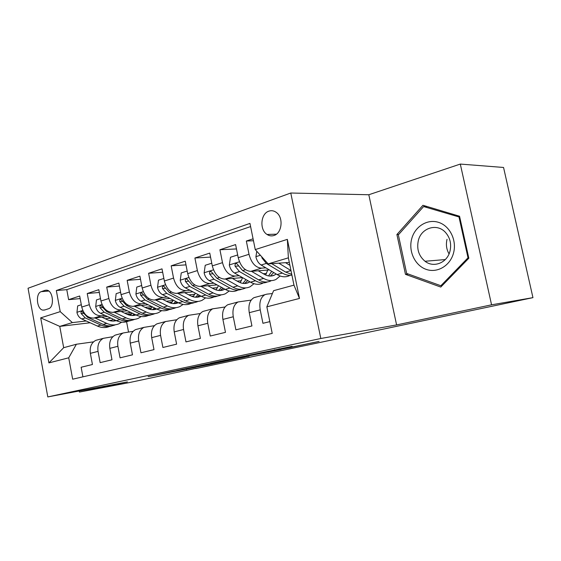 <?xml version="1.0" encoding="UTF-8"?>
<svg xmlns="http://www.w3.org/2000/svg" width="561" height="561" viewBox="0 0 561 561"><rect width="100%" height="100%" fill="white"/><g stroke="black" fill="none" stroke-linecap="round" stroke-linejoin="round"><path stroke-width="0.84" d="M172.451 371.459L148.132 376.648L212.563 363.991L172.451 371.459M268.901 211.139C260.606 213.573 259.35 229.828 267.043 234.47C269.224 235.9 271.503 236.251 273.88 235.522C281.931 233.432 283.761 217.731 276.496 212.556C274.098 210.733 271.566 210.263 268.901 211.139M292.134 346.41L246.174 355.765L289.083 347.813L319.083 341.411L281.874 349.117L255.143 354.005L292.12 346.333M396.592 324.924L491.562 304.819L532.95 297.646L503.554 167.466L460.308 164.071L368.815 194.744L290.773 193.019L320.815 338.493L396.592 324.924L368.815 194.744M79.227 390.996L79.424 392.069L127.403 381.908L47.804 396.929L320.815 338.493M79.424 392.069L128.735 382.707L195.775 368.388M532.95 297.646L195.817 368.591M206.462 364.243L176.519 370.611L214.807 363.479L245.283 357.055L206.462 364.243M210.445 363.332L242.661 356.544L281.096 349.475L244.498 356.733L235.9 358.591L249.098 356.235L210.445 363.332M253.081 238.811L246.335 241.034L253.474 240.753M265.837 267.828L261.601 268.144C255.606 267.716 251.412 263.095 249.014 254.301L238.229 257.702L235.599 244.575L219.926 249.743L236.476 248.937M239.189 275.71L235.038 276.047C229.014 275.682 224.835 271.222 222.5 262.66L212.289 265.879L209.758 253.102L194.905 258.004L210.55 257.106M213.93 283.179L209.856 283.543C203.811 283.242 199.653 278.922 197.381 270.584L187.704 273.642L185.263 261.181L171.168 265.83L185.986 264.876M189.948 290.275L185.957 290.654C179.899 290.409 175.768 286.222 173.552 278.102L164.359 281.005L162.01 268.852L148.609 273.27L162.669 272.267M167.15 297.021L163.23 297.414C157.178 297.218 153.076 293.165 150.916 285.247L142.171 288.003L139.899 276.145L127.151 280.353L140.509 279.315M145.453 303.445L141.61 303.852C135.559 303.704 131.484 299.763 129.381 292.036L121.057 294.665L118.862 283.088L106.716 287.092L119.423 286.04M124.78 309.567L121.001 309.981C114.97 309.875 110.924 306.054 108.869 298.508L100.938 301.012L98.813 289.7L87.228 293.522L89.318 304.679C91.324 312.042 95.335 315.759 101.352 315.829L105.061 315.408M99.332 292.456L87.228 293.522M82.916 376.838L81.142 367.245L92.439 364.51L90.363 353.346C89.557 347.119 91.338 342.806 95.7 340.394L97.796 339.791M112.852 336.705L103.364 338.325C99.002 340.744 97.228 345.099 98.042 351.375L100.146 362.644L111.983 359.783L109.837 348.36C108.995 341.993 110.762 337.589 115.124 335.148L117.221 334.545M133.125 331.32L123.154 332.982C118.792 335.436 117.032 339.875 117.887 346.298L120.068 357.834L132.48 354.833L130.257 343.129C129.381 336.614 131.12 332.126 135.482 329.651L137.578 329.048M154.401 325.675L143.904 327.379C139.542 329.861 137.81 334.391 138.707 340.969L140.958 352.785L153.995 349.629L151.694 337.645C150.776 330.976 152.487 326.39 156.842 323.886L158.938 323.283M176.75 319.749L165.684 321.502C161.337 324.013 159.633 328.641 160.572 335.373L162.9 347.476L176.603 344.166L174.226 331.881C173.258 325.043 174.941 320.359 179.275 317.835L181.371 317.224M200.263 313.529L188.573 315.324C184.246 317.863 182.577 322.589 183.559 329.489L185.979 341.901L200.403 338.409L197.928 325.815C196.918 318.802 198.566 314.02 202.872 311.46L204.961 310.857M225.031 306.986L212.661 308.823C208.362 311.39 206.729 316.215 207.766 323.297L210.27 336.025L225.473 332.35L222.906 319.419C221.84 312.232 223.446 307.344 227.724 304.756L229.8 304.153M251.153 300.1L238.039 301.972C233.776 304.567 232.191 309.497 233.278 316.762L235.886 329.833L251.931 325.955L249.266 312.673C248.144 305.289 249.694 300.296 253.93 297.681L255.991 297.078M238.229 257.702C240.606 266.405 244.799 270.956 250.802 271.356L269.329 269.911M212.289 265.879C214.604 274.35 218.776 278.754 224.807 279.09L242.478 277.59M263.284 273.719L266.489 273.459M187.704 273.642C189.955 281.888 194.099 286.152 200.151 286.433L217.037 284.89M237.156 281.11L241.412 280.731M164.359 281.005C166.554 289.041 170.677 293.172 176.729 293.396L192.886 291.832M215.34 289.658L216.35 289.56M212.36 288.151L217.563 287.66M142.171 288.003C144.31 295.843 148.406 299.855 154.457 300.03L169.934 298.445M191.56 296.243L193.699 296.026M188.805 294.855L194.856 294.252M121.057 294.665C123.139 302.316 127.207 306.208 133.252 306.334L148.097 304.756M168.973 302.526L172.108 302.197M166.4 301.25L173.209 300.535M100.938 301.012C102.972 308.48 107.004 312.26 113.034 312.351L127.291 310.773M147.48 308.536L151.498 308.094M145.054 307.358L151.849 306.615M44.607 310.023L48.477 308.76C54.487 307.33 53.288 291.208 47.089 290.212L45.097 290.303L41.248 291.657C35.273 293.284 36.689 309.363 42.874 310.128L44.607 310.023M290.773 193.019L28.05 288.249L47.804 396.929M255.255 249.582L287.351 239.365L299.483 298.438L266.847 306.839L273.6 290.675L293.971 285.142L288.375 257.843L268.158 263.901L255.255 249.582L249.961 223.404L56.331 290.521L60.223 311.65L72.376 322.603L86.226 320.99M266.847 306.839L272.218 333.395L72.664 379.187L68.723 357.806L48.912 362.904L40.694 317.87L60.223 311.65M272.408 293.536L266.875 294.146L253.93 297.681M124.703 313.185L130.867 312.491M250.606 226.581L66.78 289.665L68.624 299.658L79.683 296.012L81.745 307.063C83.729 314.363 87.726 318.038 93.736 318.094L107.446 316.523M127.003 314.286L131.807 313.732L128.238 314.784M264.82 294.742C260.606 297.365 259.07 302.407 260.22 309.868L262.934 323.297L269.834 321.628M108.869 298.508L106.716 287.092M129.381 292.036L127.151 280.353M150.916 285.247L148.609 273.27M173.552 278.102L171.168 265.83M197.381 270.584L194.905 258.004M222.5 262.66L219.926 249.743M249.014 254.301L246.335 241.034M268.158 263.901L289.315 262.415M105.272 318.767L110.861 318.115M72.376 322.603L59.761 326.39L63.674 347.694L76.38 344.244L68.723 357.806M112.074 320.163L109.304 320.492M90.153 322.771L59.761 326.39L40.694 317.87M93.512 341.852L76.38 344.244M491.562 304.819L460.308 164.071M126.583 321.762L128.511 331.937M80.167 298.592L68.624 299.658M66.78 289.665L56.331 290.521M148.455 308.929L151.26 308.122M169.639 302.8L171.498 302.26M191.869 296.362L192.689 296.124M63.674 347.694L48.912 362.904M287.351 239.365L288.375 257.843M299.483 298.438L293.971 285.142M459.55 216.237L422.952 205.291L396.9 234.512L405.47 274.35L440.771 287.064L468.835 258.228L459.55 216.237M408.345 274.056L405.47 274.35M398.71 234.442L396.9 234.512M181.841 369.503L224.183 361.389L181.827 369.426M232.766 358.837L218.32 361.831L241.546 357.28L232.717 358.598M81.317 304.749L77.67 305.913L76.948 312.456C77.67 315.548 79.276 317.715 81.766 318.964L97.418 326.067C101.674 327.926 105.72 328.045 109.57 326.432M111.253 320.941L112.992 319.111M94.935 317.954L106.751 323.388C111.12 325.317 115.25 325.415 119.156 323.69L121.716 322.161M101.822 317.168L107.474 319.784C110.482 321.144 113.406 321.425 116.253 320.633M115.37 324.791C111.513 326.425 107.453 326.299 103.182 324.412L87.495 317.238L82.018 311.453C81.072 311.516 80.784 312.225 81.163 313.578L85.265 317.912L100.938 325.057C104.949 326.825 108.792 327.035 112.481 325.689M114.76 319.938L113.203 321.074M114.395 321.004L115.608 320.331M411.599 239.21C408.415 251.566 415.077 265.549 426.157 269.371C437.18 273.375 450.174 265.872 453.526 253.032C457.04 240.241 449.754 225.676 438.351 222.296C426.998 218.734 414.628 226.812 411.599 239.21M418.289 240.753C416.592 249.196 418.836 256.033 425.021 261.265C433.583 268.179 447.194 262.927 449.985 251.181C451.605 244.014 450.125 237.78 445.532 232.471C437.04 222.773 421.045 227.948 418.289 240.753M447.04 239.316C445.778 244.505 446.451 249.365 449.045 253.902M459.038 217.184L468.014 257.808L440.869 285.731L406.662 273.452L398.352 234.849L423.611 206.553L459.761 217.177M468.723 257.744L468.014 257.808M442.236 285.563L440.869 285.731M427.237 206.574L423.611 206.553M100.496 298.641L96.464 299.925L95.693 306.629C96.436 309.791 98.056 312.021 100.559 313.311L116.302 320.654C120.615 322.589 124.696 322.722 128.567 321.06M130.327 315.331L132.242 313.15M114.178 312.225L126.071 317.856C130.454 319.847 134.598 319.973 138.504 318.234L141.253 316.53M121.078 311.46L126.772 314.174C129.963 315.654 133.034 315.913 136 314.959M134.626 319.349C130.755 321.025 126.66 320.885 122.333 318.929L106.562 311.502L101.029 305.577C100.019 305.619 99.704 306.348 100.082 307.758L104.227 312.204L119.991 319.595C124.037 321.432 127.908 321.663 131.604 320.289M134.205 314.09L132.375 315.527M133.63 315.464L135.166 314.553M120.601 292.239L116.155 293.655L115.321 300.535C116.085 303.767 117.726 306.054 120.243 307.386L136.064 314.987C140.432 317.007 144.556 317.154 148.434 315.443M150.278 309.455L152.354 306.86M134.331 306.222L146.302 312.056C150.706 314.125 154.85 314.279 158.749 312.519L161.708 310.626M141.246 305.486L146.975 308.305C150.355 309.91 153.588 310.142 156.666 308.999M154.787 313.648C150.895 315.38 146.765 315.219 142.382 313.178L126.534 305.493L120.945 299.42C119.872 299.441 119.528 300.191 119.907 301.657L124.086 306.229L139.927 313.88C144.016 315.794 147.915 316.046 151.624 314.637M154.527 307.94L152.445 309.714M153.763 309.672L155.621 308.487M141.702 285.521L136.8 287.078L135.909 294.132C136.695 297.449 138.35 299.798 140.881 301.18L156.771 309.055C161.189 311.159 165.341 311.327 169.233 309.567M171.175 303.277L173.384 300.212M155.474 299.925L167.501 305.976C171.925 308.122 176.077 308.305 179.962 306.537L183.131 304.42M162.388 299.216L168.16 302.148C171.743 303.901 175.123 304.097 178.314 302.737M175.852 307.694C171.968 309.462 167.816 309.279 163.398 307.155L147.48 299.195L141.842 292.961C140.699 292.961 140.313 293.726 140.699 295.261L144.913 299.967L160.818 307.891C164.948 309.882 168.868 310.163 172.585 308.718M175.803 301.453L173.461 303.62M174.85 303.599L177.045 302.084M163.868 278.459L158.468 280.177L157.522 287.421C158.328 290.815 159.997 293.235 162.543 294.665L178.496 302.828C182.921 305.009 187.072 305.212 190.95 303.438M193.075 296.776L195.403 293.165M177.669 293.305L189.758 299.602C194.19 301.825 198.335 302.042 202.205 300.261L205.607 297.891M184.576 292.639L190.382 295.682C194.092 297.561 197.57 297.744 200.81 296.236L201.006 296.138M197.893 301.474C194.022 303.256 189.87 303.045 185.446 300.836L169.471 292.576L163.798 286.187C162.571 286.145 162.143 286.937 162.522 288.543L166.778 293.389L182.739 301.615C186.904 303.69 190.852 303.992 194.569 302.512M198.089 294.588L195.501 297.218M196.967 297.232L199.485 295.331M187.192 271.033L181.252 272.919L180.228 280.367C181.063 283.845 182.753 286.327 185.305 287.814L201.301 296.292C205.733 298.557 209.884 298.796 213.734 297.007M216.062 289.918L218.467 285.675M201.006 286.355L213.138 292.898C217.577 295.205 221.714 295.465 225.557 293.676L229.211 290.998M207.9 285.724L213.734 288.901C217.451 290.843 220.922 291.061 224.141 289.539L224.828 289.174M221.034 294.953C217.184 296.741 213.04 296.489 208.601 294.195L192.598 285.619L186.89 279.062C185.572 278.978 185.095 279.792 185.474 281.482L189.758 286.475L205.761 295.016C209.968 297.183 213.93 297.512 217.647 295.998M221.455 287.316L218.636 290.486M220.185 290.542L223.033 288.186M211.763 263.207L205.228 265.283L204.134 272.941C204.989 276.51 206.693 279.069 209.253 280.612L225.277 289.42C229.715 291.769 233.853 292.05 237.682 290.254M240.213 282.674L242.64 277.681M225.564 279.027L237.731 285.851C242.177 288.249 246.3 288.55 250.115 286.748L254.021 283.712M232.429 278.445L238.299 281.755C242.015 283.782 245.473 284.034 248.663 282.506L249.855 281.804M245.353 288.088C241.532 289.89 237.401 289.595 232.962 287.218L216.932 278.298L211.216 271.573C209.786 271.433 209.26 272.253 209.632 274.056L213.944 279.196L229.975 288.074C234.218 290.346 238.194 290.703 241.903 289.146M245.97 279.588L242.948 283.396M244.589 283.494L247.752 280.605M237.682 254.953L230.501 257.24L229.323 265.115C230.206 268.782 231.924 271.419 234.484 273.018L250.515 282.183C254.96 284.63 259.077 284.953 262.864 283.151M265.605 274.988L267.772 270.03M251.454 271.307L263.642 278.424C268.081 280.921 272.183 281.264 275.956 279.455L280.135 275.998M258.277 270.774L264.168 274.238C267.885 276.349 271.321 276.636 274.483 275.1L276.18 273.999M270.942 280.872C267.162 282.681 263.053 282.344 258.614 279.862L242.583 270.584L236.882 263.691C235.325 263.46 234.729 264.308 235.094 266.216L239.435 271.531L255.465 280.766C259.743 283.151 263.733 283.543 267.429 281.931M271.72 271.342L268.537 275.914M270.283 276.075L273.733 272.534M238.579 265.984L235.094 266.216M256.777 251.265L255.9 256.854C256.812 260.627 258.551 263.34 261.11 265.009L277.127 274.56C281.559 277.106 285.647 277.478 289.399 275.668M278.782 263.151L290.991 270.598M285.549 262.681L289.918 265.36M261.784 256.826L261.973 257.948L266.335 263.439L282.344 273.06C285.668 275.023 288.859 275.71 291.916 275.121M291.755 274.315L285.668 272.113L271.678 263.656M261.601 268.144L250.802 271.356M235.038 276.047L224.807 279.09M209.856 283.543L200.151 286.433M185.957 290.654L176.729 293.396M163.23 297.414L154.457 300.03M141.61 303.852L133.252 306.334M121.001 309.981L113.034 312.351M101.352 315.829L93.736 318.094M98.042 351.375L90.363 353.346M260.22 309.868L249.266 312.673M233.278 316.762L222.906 319.419M207.766 323.297L197.928 325.815M183.559 329.489L174.226 331.881M160.572 335.373L151.694 337.645M138.707 340.969L130.257 343.129M117.887 346.298L109.837 348.36M89.318 304.679L81.745 307.063M48.779 291.04L41.248 291.657M46.865 290.163L45.097 290.303M186.399 368.984L186.49 369.468M221.7 361.417L221.777 361.817M268.123 351.852L268.2 352.231M263.789 352.652L263.88 353.093M248.825 355.408L248.916 355.856M244.4 356.221L244.498 356.733M241.658 356.733L241.749 357.182M279.133 348.739L279.217 349.152M274.497 349.706L274.574 350.078M82.797 310.478L76.962 312.288M100.938 325.057L97.418 326.067M106.751 323.388L103.182 324.412M85.265 317.912L81.766 318.964M88.456 316.951L87.495 317.238M83.589 313.319L81.163 313.578M102.011 304.504L95.707 306.46M119.991 319.595L116.302 320.654M126.071 317.856L122.333 318.929M104.227 312.204L100.559 313.311M107.726 311.152L106.562 311.502M102.628 307.491L100.082 307.758M122.158 298.242L115.342 300.359M139.927 313.88L136.064 314.987M146.302 312.056L142.382 313.178M124.086 306.229L120.243 307.386M127.922 305.079L126.534 305.493M122.579 301.39L119.907 301.657M143.293 291.671L135.93 293.957M160.818 307.891L156.771 309.055M167.501 305.976L163.398 307.155M144.913 299.967L140.881 301.18M149.114 298.704L147.48 299.195M143.504 294.995L140.699 295.261M165.509 284.764L157.543 287.239M182.739 301.615L178.496 302.828M189.758 299.602L185.446 300.836M166.778 293.389L162.543 294.665M171.378 292.008L169.471 292.576M165.481 288.277L162.522 288.543M188.875 277.499L180.256 280.177M205.761 295.016L201.301 296.292M213.138 292.898L208.601 294.195M189.758 286.475L185.305 287.814M194.793 284.96L192.598 285.619M188.594 281.222L185.474 281.482M213.496 269.848L204.162 272.751M229.975 288.074L225.277 289.42M237.731 285.851L232.962 287.218M213.944 279.196L209.253 280.612M219.456 277.541L216.932 278.298M212.921 273.796L209.632 274.056M239.463 261.777L229.351 264.918M255.465 280.766L250.515 282.183M263.642 278.424L258.614 279.862M239.435 271.531L234.484 273.018M245.466 269.715L242.583 270.584M260.381 255.269L255.935 256.65M282.344 273.06L277.127 274.56M290.977 270.591L285.668 272.113M266.335 263.439L261.11 265.009M262.751 257.899L261.973 257.948M276.419 234.168L267.043 234.47M103.364 338.325L95.7 340.394M123.154 332.982L115.124 335.148M143.904 327.379L135.482 329.651M165.684 321.502L156.842 323.886M188.573 315.324L179.275 317.835M212.661 308.823L202.872 311.46M238.039 301.972L227.724 304.756M44.936 309.917L42.874 310.128M224.098 360.975L224.183 361.389M242.387 356.593L242.478 357.055M114.514 320.983L116.064 320.541M445.294 259.568L425.021 261.265M133.834 315.443L135.825 314.875M154.058 309.644L156.533 308.936M175.249 303.564L178.251 302.702M197.479 297.19L200.81 296.236M220.824 290.493L224.141 289.539M245.367 283.452L248.663 282.506M271.215 276.04L274.483 275.1"/></g></svg>

